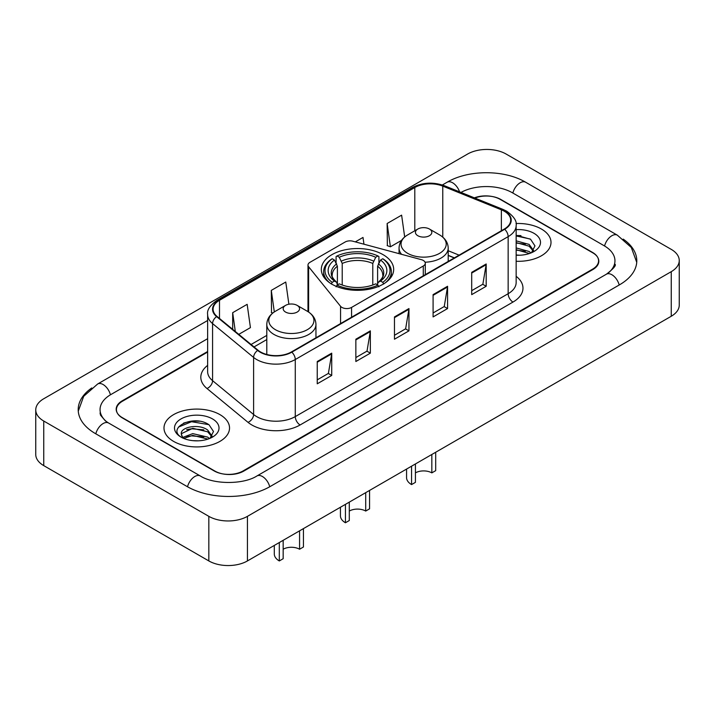 <?xml version="1.0" encoding="UTF-8"?>
<svg xmlns="http://www.w3.org/2000/svg" width="715" height="715" viewBox="0 0 715 715"><rect width="100%" height="100%" fill="white"/><g stroke="black" fill="none" stroke-linecap="round" stroke-linejoin="round"><path stroke-width="1.07" d="M423.28 260.439A6.828 3.941 0 0 0 421.341 259.652L352.87 241.223A6.828 3.941 0 0 0 345.157 242.001L309.988 262.307A6.828 3.941 0 0 0 307.986 265.095A6.828 3.941 0 0 0 308.63 266.767L340.555 306.297A6.828 3.941 0 0 0 351.574 307.414L423.28 266.016A6.828 3.941 0 0 0 425.282 263.227A6.828 3.941 0 0 0 423.28 260.439M383.079 254.665A36.179 20.887 0 0 0 343.656 250.134A36.179 20.887 0 0 0 321.321 269.439A36.179 20.887 0 0 0 331.921 284.204A36.179 20.887 0 0 0 371.344 288.735A36.179 20.887 0 0 0 393.679 269.439A36.179 20.887 0 0 0 383.079 254.665M454.32 257.901L448.207 255.425M207.636 352.057L122.426 401.249A20.476 11.824 0 0 0 116.429 409.615A20.476 11.824 0 0 0 122.426 417.971L214.143 470.926A20.476 11.824 0 0 0 243.1 470.926L592.574 269.162A20.476 11.824 0 0 0 598.571 260.796A20.476 11.824 0 0 0 592.574 252.44L500.858 199.485A20.476 11.824 0 0 0 474.903 198.055M608.143 273.121A36.858 21.28 0 0 0 614.954 260.796A36.858 21.28 0 0 0 604.157 245.745L512.449 192.8A36.858 21.28 0 0 0 460.978 192.424M207.636 338.678L110.843 394.564A36.858 21.28 0 0 0 100.046 409.615A36.858 21.28 0 0 0 106.857 421.939M208.834 516.346A27.304 15.766 0 0 0 247.444 516.346L671.251 271.664A27.304 15.766 0 0 0 679.25 260.519A27.304 15.766 0 0 0 671.251 249.374L506.166 154.065A27.304 15.766 0 0 0 467.556 154.065L43.749 398.747A27.304 15.766 0 0 0 35.75 409.892A27.304 15.766 0 0 0 43.749 421.037L208.834 516.346L208.834 560.935A27.304 15.766 0 0 0 247.444 560.935L671.251 316.253A27.304 15.766 0 0 0 679.25 305.108L679.25 260.519M35.75 409.892L35.75 454.481A27.304 15.766 0 0 0 43.749 465.626L208.834 560.935M91.779 387.941A58.71 33.891 0 0 0 78.203 409.615A58.71 33.891 0 0 0 95.399 433.576L187.107 486.531A58.71 33.891 0 0 0 270.136 486.531L619.601 284.767A58.71 33.891 0 0 0 636.797 260.796A58.71 33.891 0 0 0 623.221 239.123M454.257 257.936L448.207 255.487M199.494 421.242A27.304 15.766 0 0 0 183.514 423.137M520.967 235.637A27.304 15.766 0 0 0 516.15 235.601M541.407 229.023A32.765 18.921 0 0 0 516.007 223.527A32.765 18.921 0 0 1 541.407 229.023A32.765 18.921 0 0 1 551.006 242.403A32.765 18.921 0 0 0 541.407 229.023M219.934 414.629A32.765 18.921 0 0 0 184.22 410.526A32.765 18.921 0 0 0 163.994 428.008A32.765 18.921 0 0 0 173.593 441.387A32.765 18.921 0 0 0 209.298 445.481A32.765 18.921 0 0 0 229.533 428.008A32.765 18.921 0 0 0 219.934 414.629A32.765 18.921 0 0 0 184.22 410.526A32.765 18.921 0 0 0 163.994 428.008A32.765 18.921 0 0 0 173.593 441.387A32.765 18.921 0 0 0 209.298 445.481A32.765 18.921 0 0 0 229.533 428.008A32.765 18.921 0 0 0 219.934 414.629M504.29 211.22A21.843 12.611 180 0 1 510.689 220.14A21.843 12.611 180 0 1 504.29 229.05L291.416 351.95A21.843 12.611 180 0 1 258.079 350.27L217.047 316.441A21.843 12.611 180 0 1 213.097 309.202A21.843 12.611 180 0 1 219.496 300.282L414.798 187.527A21.843 12.611 180 0 1 442.773 186.115L501.367 209.808A21.843 12.611 180 0 1 504.29 211.22M504.674 210.997A22.388 12.924 0 0 0 501.689 209.549L443.086 185.855A22.388 12.924 0 0 0 414.414 187.303L219.112 300.068A22.388 12.924 0 0 0 216.6 316.62L257.632 350.448A22.388 12.924 0 0 0 291.809 352.173L504.674 229.274A22.388 12.924 0 0 0 504.674 210.997M317.245 361.513L317.245 383.803L331.724 375.447L331.724 353.156L317.245 361.513M317.245 379.853L328.399 373.409L331.662 353.889A5.461 3.155 -120 0 0 331.724 353.156M328.301 373.471L331.724 375.447M355.856 339.214L355.856 361.513L370.343 353.156L370.343 330.857L355.856 339.214M355.856 357.554L367.01 351.119L370.281 331.599A5.461 3.155 -120 0 0 370.343 330.857M366.911 351.172L370.343 353.156M471.703 272.335L471.703 294.634L486.191 286.268L486.191 263.978L471.703 272.335M471.703 290.674L482.857 284.23L486.128 264.711A5.461 3.155 -120 0 0 486.191 263.978M482.759 284.293L486.191 286.268M433.093 294.625L433.093 316.924L447.572 308.567L447.572 286.268L433.093 294.625M433.093 312.964L444.247 306.529L447.51 287.01A5.461 3.155 -120 0 0 447.572 286.268M444.149 306.583L447.572 308.567M394.474 316.924L394.474 339.214L408.953 330.857L408.953 308.567L394.474 316.924M394.474 335.264L405.628 328.82L408.9 309.3A5.461 3.155 -120 0 0 408.953 308.567M405.53 328.882L408.953 330.857M516.15 261.279A32.765 18.921 0 0 0 551.006 242.403A32.765 18.921 0 0 1 516.15 261.279M207.636 351.503L122.185 400.838A20.476 11.824 0 0 0 116.188 409.195A20.476 11.824 0 0 0 122.185 417.56L214.866 471.06A20.476 11.824 0 0 0 243.824 471.06L592.815 269.573A20.476 11.824 0 0 0 598.812 261.216A20.476 11.824 0 0 0 592.815 252.851L500.134 199.351A20.476 11.824 0 0 0 474.376 197.841M238.774 334.352L250.429 327.622L247.158 304.331L232.679 312.687L232.679 329.32M363.953 244.199L363.006 237.443L355.319 241.876M404.681 236.969L401.616 215.152L387.137 223.509L387.369 245.665M288.887 304.224L285.768 282.032L271.289 290.397L271.521 312.553M387.137 223.509L390.408 246.8L401.526 240.383M390.408 246.8L387.137 245.585M272.79 313.027L271.289 312.464M271.289 290.397L274.31 311.928M232.679 312.687L235.315 331.501M516.15 255.005L519.716 255.228M516.15 247.926L529.154 251.501L530.959 252.949M516.15 249.696L529.475 253.494M516.15 240.848L529.154 244.423L533.578 250.545M516.15 242.617L529.154 246.192L533.229 251.01M516.15 255.201A22.254 12.852 0 0 0 533.98 251.492A22.254 12.852 0 0 0 533.98 233.313A22.254 12.852 0 0 0 516.15 229.613M531.477 252.735L534.972 245.889L530.557 239.239L516.15 235.253M516.15 235.941L530.253 239.033M516.15 243.02L525.328 244.244M516.15 250.098L525.328 251.322M369.566 490.427L369.566 508.83L365.705 511.055A11.601 6.703 0 0 0 349.295 511.055M349.295 502.136L349.295 520.529L345.434 522.763L345.434 504.37M365.705 511.055L365.705 492.662M331.268 284.025L332.234 282.345A32.497 18.76 0 0 1 332.234 258.75L334.468 260.046A29.351 16.946 0 0 0 334.468 281.058L336.676 282.309L337.391 284.945M337.391 283.873L337.391 266.221L334.468 260.046M336.095 262.834L336.095 256.515L337.06 255.961A32.497 18.76 0 0 1 377.94 255.961L375.706 257.257A29.351 16.946 0 0 0 339.294 257.257L342.217 263.442L342.217 285.017M372.783 285.017L372.783 263.442L375.706 257.257M332.234 258.75L331.268 259.304A33.855 19.546 0 0 0 323.645 271.664A33.855 19.546 0 0 0 329.552 282.702M377.94 255.961L378.905 256.515L378.905 262.834M336.095 286.813L337.06 285.133A32.497 18.76 0 0 0 377.94 285.133L378.905 286.813M337.06 285.133L339.294 283.846A29.351 16.946 0 0 0 375.706 283.846L377.94 285.133M334.468 281.058L332.234 282.345M339.294 257.257L337.06 255.961M336.676 263.844A26.258 15.158 0 0 0 336.676 282.309L336.801 282.398C333.074 278.787 331.554 276.339 332.243 275.052A25.257 14.586 0 0 1 337.391 266.221M385.448 282.702A33.855 19.546 0 0 0 391.355 271.664A33.855 19.546 0 0 0 383.732 259.304L382.766 258.75A32.497 18.76 0 0 1 382.766 282.345L383.732 284.025M382.766 282.345L380.532 281.058A29.351 16.946 0 0 0 380.532 260.046L382.766 258.75M380.532 260.046L377.609 266.221L377.609 283.873L378.324 282.309L380.532 281.058M377.609 266.221A25.257 14.586 0 0 1 382.757 275.052C383.446 276.348 381.926 278.796 378.199 282.398L378.324 282.309A26.258 15.158 0 0 0 378.324 263.844M377.609 284.945L377.609 283.873M340.438 507.248L340.438 515.792A17.062 9.849 0 0 0 345.434 522.763M435.694 452.255L435.694 470.649L431.833 472.874A11.601 6.703 0 0 0 415.424 472.874M415.424 463.955L415.424 482.348L411.563 484.582L411.563 466.189M431.833 472.874L431.833 454.481M425.059 262.217A24.578 14.184 0 0 0 448.207 248.06C448.019 242.591 445.15 238.202 439.591 234.895L429.42 229.023A8.196 4.728 0 0 0 417.837 229.023A8.196 4.728 0 0 0 417.837 235.718A8.196 4.728 0 0 0 429.42 235.718A8.196 4.728 0 0 0 429.42 229.023L439.591 234.895A22.576 13.031 0 0 1 439.591 253.333A22.576 13.031 0 0 1 407.666 253.333A22.576 13.031 0 0 1 407.666 234.895C402.107 238.202 399.238 242.591 399.05 248.06A24.578 14.184 0 0 0 401.589 254.334M406.567 469.076L406.567 477.611A17.062 9.849 0 0 0 411.563 484.582M303.437 528.608L303.437 547.002L299.576 549.236A11.601 6.703 0 0 0 283.167 549.236M283.167 540.317L283.167 558.71L279.306 560.944L279.306 542.542M299.576 549.236L299.576 530.843M285.58 312.071A8.196 4.728 0 0 0 297.163 312.071A8.196 4.728 0 0 0 297.163 305.385L307.334 311.257A22.576 13.031 0 0 1 307.334 329.687A22.576 13.031 0 0 1 275.409 329.687A22.576 13.031 0 0 1 275.409 311.257C269.85 314.555 266.981 318.944 266.793 324.413A24.578 14.184 0 0 0 273.997 334.45A24.578 14.184 0 0 0 300.774 337.525A24.578 14.184 0 0 0 315.95 324.413C315.762 318.944 312.893 314.555 307.334 311.257L297.163 305.385A8.196 4.728 0 0 0 285.58 305.385A8.196 4.728 0 0 0 285.58 312.071M274.301 545.429L274.301 553.973A17.062 9.849 0 0 0 279.306 560.944M193.032 440.672L198.234 440.824M182.826 437.41L192.764 433.621L207.672 437.106L209.477 438.554M183.746 438.367L192.764 435.39L208.002 439.099M182.986 438.098L181.387 434.363A15.435 8.911 0 0 0 183.88 438.483M212.105 436.15L207.672 430.028C198.413 423.119 179.349 427.382 181.387 434.363L181.333 433.683M181.431 434.577L181.86 433.433L192.764 428.312L207.672 431.797L211.756 436.606M210.004 438.331L213.49 431.485L209.084 424.844C193.461 413.619 165.71 428.41 181.735 437.482L182.531 437.964M212.498 418.919A22.254 12.852 0 0 0 181.02 418.919A22.254 12.852 0 0 0 181.02 437.097A22.254 12.852 0 0 0 212.498 437.088A22.254 12.852 0 0 0 212.498 418.919M178.482 427.078L191.557 421.707L208.78 424.639M186.651 429.679L191.557 428.786L203.855 429.84M186.651 436.758L191.557 435.864L203.855 436.919M308.63 266.767L308.63 312.062M340.555 306.297L340.555 323.582M351.574 307.414L351.574 317.228M423.28 266.016L423.28 275.82M269.725 486.763A10.922 6.31 -120 0 0 256.944 475.958C243.52 484.636 213.722 484.636 200.289 475.958L108.582 423.003L105.355 420.867L100.502 415.129L100.046 412.957M187.518 486.763A10.922 6.31 -60 0 1 194.829 476.494A10.922 6.31 -60 0 1 200.289 475.958M95.81 433.817A10.922 6.31 -60 0 1 103.121 423.548A10.922 6.31 -60 0 1 108.582 423.003M78.266 411.152L83.7 396.298L97.66 383.991A10.922 6.31 60 0 1 110.432 394.805M442.344 184.988L447.134 182.227A10.922 6.31 60 0 1 459.557 191.852M447.134 182.227C468.432 169.553 504.325 169.553 525.632 182.227A10.922 6.31 120 0 0 520.171 182.763A10.922 6.31 120 0 0 512.861 193.032M636.734 262.334L631.3 247.479L617.34 235.172A10.922 6.31 120 0 0 611.879 235.718A10.922 6.31 120 0 0 604.568 245.987M619.19 284.999A10.922 6.31 -120 0 0 606.418 274.194L256.944 475.958M247.444 560.935L247.444 516.346M43.749 465.626L43.749 421.037M671.251 316.253L671.251 271.664M516.15 276.312A34.132 19.707 180 0 1 512.977 302.07L300.103 424.969A6.828 3.941 60 0 1 295.277 416.604L508.15 293.713A27.304 15.766 0 0 0 516.15 282.559L516.15 225.484A27.304 15.766 180 0 1 508.15 236.638A6.828 3.941 -120 0 0 504.674 229.274M300.103 424.969A34.132 19.707 180 0 1 251.841 424.969A34.132 19.707 180 0 1 248.016 422.342L206.984 388.504A34.132 19.707 180 0 1 207.636 365.383M256.667 416.604A27.304 15.766 0 0 0 295.277 416.604L295.277 359.529A27.304 15.766 180 0 1 253.602 357.429L212.578 323.6A27.304 15.766 180 0 1 207.636 314.555L207.636 371.63A27.304 15.766 0 0 0 212.578 380.675L253.602 414.503A27.304 15.766 0 0 0 256.667 416.604M516.15 225.484C517.061 221.221 513.924 216.466 506.738 211.211L503.146 209.477A6.828 3.2 112 0 0 501.689 209.549M503.146 209.477L444.551 185.784C433.236 181.78 422.511 182.361 412.349 187.527A6.828 3.941 60 0 1 414.414 187.303M219.112 300.068A6.828 3.941 -120 0 0 217.047 300.282C209.96 305.377 206.823 310.131 207.636 314.555M216.6 316.62A6.828 4.567 129.5 0 0 212.578 323.6L212.578 380.675A6.828 4.567 -50.5 0 1 206.984 388.504M444.551 185.784A6.828 3.2 112 0 0 443.086 185.855M257.632 350.448A6.828 4.567 129.5 0 0 253.602 357.429L253.602 414.503A6.828 4.567 -50.5 0 1 248.016 422.342M291.809 352.173A6.828 3.941 60 0 1 295.277 359.529L508.15 236.638L508.15 293.713A6.828 3.941 60 0 0 512.977 302.07M219.496 300.282L219.496 318.452M501.367 209.808L501.367 230.739M442.773 186.115L442.773 237.13M459.101 255.139L448.207 250.742M414.798 187.527L414.798 230.784M307.986 311.624L307.986 265.095M266.793 335.406L251.063 344.487M394.474 317.63L408.9 309.3M433.093 295.34L447.51 287.01M471.703 273.041L486.128 264.711M355.856 339.929L370.281 331.599M317.245 362.219L331.662 353.889M372.783 263.442A25.257 14.586 0 0 0 342.217 263.442M373.498 261.055A26.258 15.158 0 0 0 341.502 261.055M425.282 263.227L425.282 274.667M97.66 383.991L207.636 320.499M614.954 264.139C616.473 265.247 613.631 268.599 606.418 274.194M525.632 182.227L617.34 235.172M412.349 187.527L217.047 300.282M266.793 339.562L254.031 346.927M454.418 257.847L448.207 255.335M323.645 276.794L323.645 271.664M391.355 276.794L391.355 271.664M448.207 261.431L448.207 248.06M399.05 253.655L399.05 248.06M417.837 229.023L407.666 234.895M315.95 337.793L315.95 324.413M266.793 354.479L266.793 324.413M285.58 305.385L275.409 311.257"/></g></svg>
